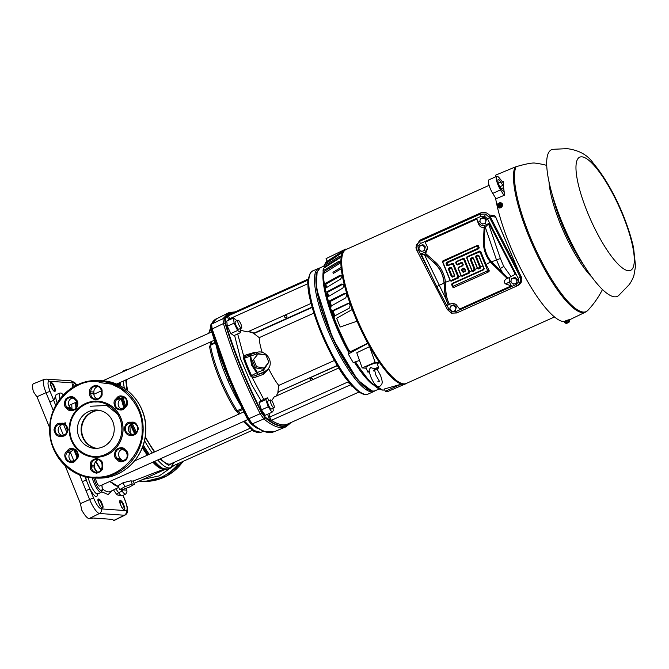 <?xml version="1.0" encoding="UTF-8"?>
<svg xmlns="http://www.w3.org/2000/svg" width="669" height="669" viewBox="0 0 669 669"><rect width="100%" height="100%" fill="white"/><g stroke="black" fill="none" stroke-linecap="round" stroke-linejoin="round"><path stroke-width="1" d="M257.557 428.545A147.021 37.138 -114.2 0 1 251.076 423.878L251.126 423.929A1.179 1.02 129.4 0 1 251.076 423.878M373.804 391.039L372.006 391.072L357.614 379.984L332.811 338.673L316.47 288.556L316.061 274.625L318.912 268.662M92.322 411.828A19.2 18.406 -86 0 0 81.225 431.748A19.2 18.406 -86 0 0 96.328 448.381A19.2 18.406 -86 0 1 81.158 428.16A19.2 18.406 -86 0 1 99.02 410.273A19.2 18.406 -86 0 0 92.322 411.828M99.263 410.314A19.2 18.406 -86 0 0 92.824 411.861A19.2 18.406 -86 0 0 81.71 431.647A19.2 18.406 -86 0 0 96.587 448.364M132.119 481.036A50.719 12.811 65.8 0 0 133.215 480.961L134.519 484.172L129.426 487.065L122.009 489.783L119.692 489.624L118.104 485.727L123.146 482.725L130.898 480.802A50.719 12.811 65.8 0 0 132.119 481.036M118.363 486.388A49.916 12.611 -114.2 0 1 118.254 486.38A49.916 12.611 -114.2 0 1 110.168 481.312M118.639 487.049L109.674 481.529M99.673 485.978A4.315 1.087 -114.2 0 1 99.556 486.07A4.315 1.087 -114.2 0 1 99.405 486.095A4.315 1.087 -114.2 0 1 96.679 482.316A4.315 1.087 -114.2 0 1 96.018 478.201L96.311 478.076M160.552 458.717A50.418 12.736 65.8 0 0 169.031 464.152A50.418 12.736 65.8 0 0 170.771 463.868L249.855 428.394M290.739 422.649A147.297 37.205 -114.2 0 1 265.158 417.832L263.87 418.911L252.338 423.837L248.768 418.752A147.724 37.313 -114.2 0 1 228.33 374.289L212.123 328.956L211.63 324.089L222.919 318.695L228.873 312.666M235.204 311.863L228.48 312.833M352.454 386.13A1.179 1.079 -59.9 0 0 351.835 386.222L348.24 381.84L269.808 417.021A2.367 0.594 65.8 0 0 270.778 419.338L271.38 420.316A146.202 36.929 65.8 0 0 282.711 424.798A146.202 36.929 65.8 0 0 287.77 423.979L359.061 392.001M277.844 392.444L278.722 385.436A33.191 8.379 -114.2 0 1 268.771 368.853L263.235 374.397L256.093 377.007C254.044 377.96 252.246 377.634 250.674 376.037A48.996 12.377 -114.2 0 1 246.844 367.281A48.996 12.377 -114.2 0 1 243.541 358.559C243.6 356.485 244.737 355.172 246.961 354.629L254.287 352.471L257.883 352.178M238.992 329.123A4.315 1.087 -114.2 0 1 238.875 329.223A4.315 1.087 -114.2 0 1 238.724 329.248A4.315 1.087 -114.2 0 1 236.006 325.469A4.315 1.087 -114.2 0 1 235.346 321.354L237.955 320.183A4.315 1.087 -114.2 0 1 238.105 320.158A4.315 1.087 -114.2 0 1 240.832 323.938A4.315 1.087 -114.2 0 1 241.484 328.053A4.315 1.087 -114.2 0 1 241.333 328.078A4.315 1.087 -114.2 0 1 238.607 324.298A4.315 1.087 -114.2 0 1 237.955 320.183M271.547 408.884A4.315 1.087 -114.2 0 1 271.43 408.976A4.315 1.087 -114.2 0 1 271.279 409.002A4.315 1.087 -114.2 0 1 268.553 405.222A4.315 1.087 -114.2 0 1 267.893 401.107L270.502 399.937A4.315 1.087 -114.2 0 1 270.652 399.911A4.315 1.087 -114.2 0 1 273.378 403.691A4.315 1.087 -114.2 0 1 274.031 407.806A4.315 1.087 -114.2 0 1 273.889 407.831A4.315 1.087 -114.2 0 1 271.162 404.051A4.315 1.087 -114.2 0 1 270.502 399.937M248.793 331.347L254.596 333.262M246.961 354.629L247.998 355.482C245.816 356.217 244.637 357.137 244.461 358.241A48.737 12.31 65.8 0 0 251.561 375.627C252.481 376.346 253.969 376.237 256.035 375.309L256.093 377.007M268.762 362.289L263.686 369.949L264.063 371.939L257.774 374.473L251.636 365.174L249.788 354.721L247.906 355.523M250.674 376.037L257.414 372.482L252.489 364.822L250.691 356.017L257.139 353.876L264.364 354.721M312.005 380A1.238 0.953 -42.3 0 0 311.127 378.328A1.238 0.953 -42.3 0 0 311.127 380.393M284.651 315.191L286.75 315.919M286.29 317.499A1.238 1.112 7.5 0 1 284.484 316.337A1.238 1.112 7.5 0 1 286.416 315.601A1.238 1.112 7.5 0 1 286.29 317.499M378.938 389.04L375.334 390.654A67.343 17.009 -114.2 0 1 373.001 391.031A67.343 17.009 -114.2 0 1 370.325 390.345L369.606 390.044A66.749 16.859 -114.2 0 1 328.345 328.111A66.749 16.859 -114.2 0 1 316.863 272.459L320.217 267.776L323.821 266.153M370.325 390.345A67.343 17.009 -114.2 0 1 328.696 327.869A67.343 17.009 -114.2 0 1 316.445 284.517L317.123 271.723M372.365 384.324A67.343 17.009 -114.2 0 1 354.428 362.197M348.516 352.153A67.343 17.009 -114.2 0 1 335.478 324.825A67.343 17.009 -114.2 0 1 323.211 271.656M119.793 415.8L106.831 405.498L90.499 406.234M129.861 425.124L130.279 433.211M122.569 448.941L119.575 451.123M107.257 405.64L110.929 405.723M101.144 469.864A49.916 12.611 -114.2 0 1 95.926 461.326M76.341 407.546A49.916 12.611 -114.2 0 1 76.132 402.22M100.868 470.257L95.625 461.677M75.906 408.115L75.58 402.47M119.692 489.624L124.785 486.739L132.203 484.013L134.519 484.172M123.146 482.725L124.785 486.739M130.898 480.802L132.203 484.013M65.102 465.607L80.439 503.606L89.654 499.526A3.546 0.46 -22.2 0 1 93.677 498.246C96.453 504.585 98.937 508.131 101.144 508.883A3.546 3.395 94 0 1 99.447 513.491A14.885 3.763 -114.2 0 1 89.654 499.526L82.295 481.504L86.326 480.217L85.54 476.403M122.184 495.846L116.975 494.859L113.521 489.942M97.523 493.488C97.365 498.831 94.856 497.401 89.989 489.198L84.804 476.504M55.703 405.506L53.771 400.463L56.154 394.585M85.966 490.477L89.989 489.198L93.677 498.246M53.411 410.724L49.749 401.743L53.771 400.463L50.083 391.415C47.725 385.152 47.374 381.748 49.046 381.23L73.983 382.986L76.726 385.16M50.083 391.415L46.061 392.695A14.885 3.763 -114.2 0 1 44.213 379.398L33.509 383.747A15.303 3.863 65.8 0 0 33.45 391.75L37.205 397.261L49.673 427.817M80.439 503.606L81.693 509.97A15.303 3.863 65.8 0 0 89.069 518.6L93.284 518.032L112.869 519.412L113.253 520.306L114.006 520.357A15.303 3.863 65.8 0 0 114.566 520.256L124.936 515.155A14.885 3.763 -114.2 0 1 124.384 515.247L99.447 513.491L89.069 518.6M126.466 379.641A50.418 12.736 65.8 0 0 127.645 390.704M145.265 436.665A50.418 12.736 65.8 0 0 154.807 451.834M240.188 413.534A8.814 2.224 65.8 0 0 237.98 411.552L236.943 411.627L235.689 410.641C223.822 392.134 212.566 364.572 209.573 346.609L210.568 344.51L215.075 342.336L210.618 344.493L210.476 345.304C213.503 363.526 225.043 391.808 237.152 410.674L237.98 411.552L243.332 409.311M250.348 423L247.513 418.802A147.021 37.138 -114.2 0 1 211.279 330.009L210.735 325.226M241.141 406.267L237.395 399.853A58.68 14.827 -114.2 0 1 227.786 380.41L229.233 379.658M224.951 369.163L223.672 370.325A58.68 14.827 -114.2 0 1 217.492 351.041L216.321 346.015M251.979 423.945L252.338 423.837A147.724 37.313 -114.2 0 0 265.593 431.731L274.19 431.731L271.89 432.417A147.673 37.305 -114.2 0 1 252.138 424.046L251.979 423.945C250.039 422.841 248.86 421.161 248.433 418.886L248.308 418.593A147.673 37.305 -114.2 0 1 211.914 329.399L211.805 329.131C210.551 326.865 210.392 325.251 211.312 324.289L211.379 324.172A1.179 1.121 27 0 0 210.902 324.649L211.161 330.026C220.16 359.487 232.26 389.157 247.48 419.037L250.791 423.661L253.543 425.827M235.622 410.398L237.152 410.674L242.496 408.433M227.786 380.41L223.672 370.325M210.618 344.493L210.476 345.304L215.702 342.779M211.379 324.172A147.673 37.305 -114.2 0 1 214.975 319.623L228.346 312.9M211.312 324.289L217.015 318.352M248.433 418.886L261.746 413.007L264.974 417.615M285.939 426.839A148.058 37.397 -114.2 0 1 285.805 426.897A148.058 37.397 -114.2 0 1 263.829 418.928L260.266 413.852A148.058 37.397 -114.2 0 1 223.421 323.553L211.805 329.131M225.102 323.211L223.421 323.553L222.961 318.678L224.65 318.795L225.177 323.637A147.297 37.205 -114.2 0 0 261.479 412.597L261.746 413.007M234.802 312.038A147.297 37.205 -114.2 0 0 224.667 318.62L224.65 318.795M290.195 422.892A146.937 37.121 -114.2 0 1 270.636 421.403L265.225 417.021L265.158 417.832M224.667 318.62L225.302 319.197L227.385 315.425A146.937 37.121 -114.2 0 1 234.259 312.281M240.271 328.596L240.673 332.585L233.891 335.629L230.864 333.522L227.301 326.221L226.774 321.028L233.548 317.984L236.868 320.668M272.776 408.374L273.47 410.473L272.024 412.263L265.242 415.298L261.437 409.871L259.07 402.654L260.517 400.873L267.299 397.829L269.189 400.53M261.052 400.631L251.761 384.809L240.506 358.743L234.576 335.32M308.384 279.032L231.842 313.368A146.202 36.929 65.8 0 0 228.673 315.651L228.79 316.437L227.217 316.27L228.806 320.108M227.301 326.221L234.075 323.177L233.548 317.984M230.864 333.522L237.637 330.478L234.075 323.177M240.673 332.585L237.637 330.478M272.024 412.263L268.21 406.827L261.437 409.871M259.07 402.654L265.852 399.619L267.299 397.829M268.21 406.827L265.852 399.619M348.591 382.919L349.285 382.4C332.1 365.241 304.546 297.697 308.317 282.017L307.606 282.477L308.267 279.458A146.202 36.929 -114.2 0 1 308.325 279.416A1.179 1.137 50.7 0 1 308.267 279.458M270.636 421.403A1.179 1.062 -57 0 1 271.38 420.316L350.414 384.867A1.179 1.104 154.4 0 1 351.451 384.976L352.011 385.662C357.07 391.231 361.519 394.2 365.349 394.543L368.092 394.066A67.485 17.051 -114.2 0 1 365.859 394.451A67.485 17.051 -114.2 0 1 365.759 394.442A67.485 17.051 -114.2 0 1 323.102 335.311A67.485 17.051 -114.2 0 1 312.858 270.912C311.093 270.912 309.596 273.68 308.367 279.232L307.698 280.202L228.673 315.651A1.179 1.137 43.4 0 1 227.385 315.425M271.681 400.723L274.131 396.985L338.932 367.917M349.285 382.4L351.451 384.976M308.35 279.358L308.217 280.796C307.957 285.086 308.451 290.413 309.688 296.785C312.289 309.68 317.073 323.972 324.047 339.676C332.267 357.815 340.847 372.298 349.787 383.128L349.343 382.425M262.181 352.421A33.191 8.379 -114.2 0 1 259.221 337.636L253.777 333.463L312.189 307.263M253.81 333.237L248.324 331.565M240.439 330.285L247.572 331.899L311.169 303.375M278.68 391.875L275.996 396.148M278.496 391.825L337.511 365.6M313.912 313.109L259.221 337.636M278.722 385.436L334.492 360.415M268.57 368.234L268.771 368.853M263.686 369.949L257.414 372.482L257.774 374.473L256.085 375.292L263.477 372.583L267.617 369.472L263.477 372.583L263.235 374.397M247.379 355.716L249.729 354.754L250.691 356.017L243.541 358.559M254.73 353.073L254.287 352.471M266.53 356.527L268.754 361.979M258.276 353.658L252.548 360.658L255.491 367.858L263.118 369.204L268.846 362.197L265.902 354.996L258.276 353.658L253.593 359.521L256.528 366.721L264.155 368.059M255.491 367.858L256.528 366.721M253.593 359.521L252.548 360.658M333.17 316.914L331.247 311.511L332.15 312.415L333.614 311.704M329.75 306.962L328.245 301.987M326.999 297.421L325.962 293.139M325.017 288.515L324.691 286.616M323.829 273.437L323.896 272.768M95.608 402.027L95.968 402.027C103.62 400.948 121.524 409.043 121.892 428.988C121.591 448.932 103.712 457.32 96.06 456.358L95.7 456.358C88.049 457.445 70.136 449.342 69.777 429.406C70.078 409.453 87.957 401.074 95.608 402.027M96.913 477.047C119.676 478.594 144.345 451.901 142.054 428.344C143.768 404.645 118.421 378.947 95.776 381.389L95.424 381.397C72.662 379.841 47.992 406.535 50.284 430.1C48.569 453.799 73.916 479.489 96.562 477.047L96.913 477.047M95.993 448.389A19.2 18.406 94 0 1 94.488 448.347A19.2 18.406 94 0 1 77.428 428.687A19.2 18.406 94 0 1 95.675 410.005A19.2 18.406 94 0 1 97.181 410.047A19.2 18.406 94 0 1 114.232 429.699A19.2 18.406 94 0 1 95.993 448.389M98.1 401.224A28.056 26.902 94 0 1 98.142 401.233A28.056 26.902 94 0 1 123.063 429.958A28.056 26.902 94 0 1 96.403 457.27A28.056 26.902 94 0 1 94.195 457.203A28.056 26.902 94 0 1 94.153 457.203M97.289 398.975A5.611 5.377 94 0 1 93.836 393.807L93.827 392.034A5.611 5.377 94 0 1 98.025 386.49M72.369 461.602A5.611 5.377 94 0 1 70.462 452.445L71.65 451.174A5.611 5.377 94 0 1 74.318 449.618M73.138 409.804A5.611 5.377 94 0 1 71.299 408.583L70.086 407.346A5.611 5.377 94 0 1 72.687 397.854M61.949 435.368A5.611 5.377 94 0 1 63.496 424.389L63.731 424.389M97.891 472.197A5.611 5.377 94 0 1 94.446 467.037L94.429 465.264A5.611 5.377 94 0 1 98.636 459.712M132.194 434.306A5.611 5.377 94 0 1 133.741 423.326L133.976 423.318M123.238 460.832A5.611 5.377 94 0 1 121.398 459.611L120.186 458.374A5.611 5.377 94 0 1 122.787 448.882M121.607 409.077A5.611 5.377 94 0 1 119.701 399.911L120.897 398.64A5.611 5.377 94 0 1 123.556 397.085M142.873 479.422L159.306 475.868L174.392 465.281M419.455 245.983L418.694 249.127L421.161 251.452L422.741 251.118A2.952 2.793 25.1 0 1 419.756 246.376A2.952 2.793 25.1 0 1 424.74 249.144A2.952 2.793 25.1 0 1 422.741 251.118L424.397 250.632L425.158 247.497L422.691 245.172L422.933 244.637L419.455 245.983L422.691 245.172M424.397 250.632L425.158 247.497M422.933 244.637L425.409 246.961M489.106 185.346L346.149 249.47A73.423 18.548 65.8 0 0 355.398 314.999A73.423 18.548 65.8 0 0 406.25 383.462L554.459 316.981M568.357 320.443L566.359 321.17L568.357 320.443L568.834 321.697L569.453 321.739L568.725 322.483L567.764 322.399L568.742 322.475M568.985 320.484L569.453 321.739L568.725 322.483M567.529 322.408L567.463 323.052L565.522 323.177L564.979 321.956L566.359 321.17M565.029 321.973L566.384 321.204L566.25 321.848L567.203 321.914M566.568 321.672L567.764 322.399M567.337 322.249L569.453 321.739M566.467 322.976L567.638 322.675M566.25 321.848L566.551 322.6M565.138 322.232L564.159 321.739L565.966 320.618L569.361 319.615L569.01 320.652M564.385 322.282L569.578 320.158M447.026 305.474L449.016 309.337L451.859 311.813L455.606 311.679L516.05 284.568A2.066 0.518 65.8 0 0 517.179 285.839A2.066 0.518 65.8 0 0 517.204 285.83L520.607 282.134L520.231 276.999A2.066 0.426 152.7 0 1 518.199 278.304L487.458 218.771L484.615 216.296L485.443 214.038L489.491 217.458A2.066 0.426 152.7 0 1 487.458 218.771M455.606 311.679A2.066 0.518 65.8 0 0 456.735 312.958A2.066 0.518 65.8 0 0 456.751 312.941L517.204 285.83M449.016 309.337A2.066 0.426 152.7 0 1 447.469 309.672A2.066 0.426 152.7 0 1 447.452 309.638L416.745 250.173M456.751 312.941L451.466 313.151L447.452 309.638M417.974 246.184L418.276 249.805A2.066 0.426 152.7 0 1 416.728 250.139A2.066 0.426 152.7 0 1 416.712 250.106L415.926 247.722L419.513 240.347L419.747 241.266A2.066 0.518 65.8 0 0 420.425 243.541L417.974 246.184A2.066 0.669 -161.1 0 1 416.302 245.046L419.747 241.266L480.191 214.155A2.066 0.518 65.8 0 0 480.869 216.43L420.425 243.541M508.005 278.187L507.244 278.48L490.67 262.382A30.991 29.72 94 0 1 483.47 240.531L484.147 227.109L484.992 227.151L484.264 227.059L485.033 225.21L489.006 223.429L515.264 274.273L508.005 278.187L502.419 272.467L500.186 268.495L496.381 259.647L485.293 227.159L489.006 223.429M486.179 252.815A29.854 28.625 -86 0 0 486.187 252.832A29.854 28.625 -86 0 0 491.247 261.612L494.157 264.665L493.622 265.384M491.247 261.612L486.02 264.464L480.718 251.477L467.38 257.005L466.97 258.067L471.946 270.243L472.95 270.661L474.179 269.239L470.156 259.388L470.566 258.334L472.356 257.532L473.368 257.95L477.39 267.801L478.402 268.219L479.631 266.797L475.609 256.946L476.019 255.884L477.808 255.081L478.82 255.499L484.197 268.695L483.787 269.749L452.528 283.773L452.47 285.68L453.482 286.098L486.973 271.07L487.383 270.017L480.099 252.171M448.531 304.847C445.989 300.322 444.601 294.368 444.383 286.993L444.141 282.744A29.854 28.625 -86 0 0 434.415 262.95L424.69 254.203L425.534 253.4L435.377 262.106A30.991 29.72 94 0 1 445.479 282.653L445.654 286.901C445.763 294.201 447.068 300.013 449.568 304.345L446.783 305.49L436.941 286.968A3.546 0.51 154.4 0 1 436.907 286.934L446.767 305.516M442.878 262.173L450.153 280.018L451.165 280.436L457.429 277.627L457.839 276.573L452.871 264.389L451.859 263.971L447.829 265.777L446.825 265.359L446.064 263.494L446.474 262.44L477.733 248.416L478.143 247.363L476.78 246.092L442.518 261.905L450.128 280.562L444.141 282.744M425.534 253.4L425.191 252.054L421.211 253.835L421.361 254.412L424.347 254.496L445.487 298.006L448.255 304.989M421.361 254.412L436.907 286.934A3.546 0.51 154.4 0 1 439.098 285.337L444.007 283.138L445.487 298.006M425.191 252.054L427.658 247.522M484.147 227.109C481.596 227.828 479.698 226.766 478.46 223.914L476.813 219.089L425.183 242.245L427.792 247.956L425.651 253.35M449.568 304.345L450.605 303.885C453.908 303.241 456.057 303.877 457.052 305.792L459.662 309.019L511.283 285.864L509.268 281.942L505.722 283.957C503.606 282.552 503.765 280.88 506.207 278.94L505.856 279.115M509.552 277.443L509.268 281.942M476.813 219.089L478.837 223.003C480.35 225.344 482.416 226.08 485.033 225.21M419.513 240.347L480.71 212.901L480.191 214.155L485.443 214.038M480.71 212.901C484.64 211.596 487.734 212.692 490.009 216.204L521.134 276.481C522.656 280.328 521.644 283.271 518.107 285.32M451.859 311.813L451.458 313.151L447.469 309.672L416.728 250.139L416.168 248.667L416.302 245.046M487.383 270.017L489.181 270.56L489.006 271.689L486.973 271.07M479.631 266.797L480.651 267.107L480.267 268.169L479.221 267.851M478.402 268.219L478.452 268.98L477.449 268.545L477.39 267.801M474.179 269.239L475.207 269.548L474.814 270.611L473.769 270.293M472.95 270.661L473.008 271.422L471.996 270.995L471.946 270.243M468.735 271.681L469.763 271.99L469.37 273.052L468.325 272.735L468.735 271.681L463.768 259.505L462.756 259.087L456.492 261.897L456.425 263.803L457.437 264.222L461.468 262.415L462.48 262.833L463.241 264.698L462.831 265.752L458.8 267.558L458.39 268.612L461.05 275.126L462.062 275.544L468.325 272.735M462.062 275.544L462.12 276.305L461.108 275.879L461.05 275.126M457.839 276.573L458.867 276.882L458.474 277.944L457.429 277.627M451.165 280.436L451.224 281.197L450.212 280.763L450.153 280.018M453.482 286.098L453.59 287.57L452.562 286.984L452.47 285.68M483.787 269.749L483.361 269.431L483.796 268.403L484.197 268.695M452.119 284.827L451.659 284.492L452.102 283.455L452.528 283.773M454.293 274.984L454.652 275.243L454.243 276.305L453.891 276.038L454.293 274.984L451.642 268.47L450.63 268.043L449.401 269.473L452.06 275.988L453.891 276.038M465.189 270.092L465.139 271.413L464.846 269.247L463.015 269.189L462.956 271.096L464.779 271.154M462.831 265.752L462.471 265.484L462.881 264.431L463.241 264.698M453.072 276.406L452.453 277.108L451.441 276.682L452.06 275.988M449.401 269.473L448.372 269.155L448.782 268.102L449.811 268.411M446.825 265.359L447.436 264.656L448.447 265.075L447.829 265.777M446.474 262.44L447.494 262.75L447.093 263.803L446.064 263.494M451.859 263.971L452.478 263.268L453.482 263.686L452.871 264.389M462.756 259.087L463.366 258.385L464.378 258.803L463.768 259.505M470.566 258.334L471.595 258.644L471.185 259.697L470.156 259.388M476.019 255.884L477.039 256.202L476.637 257.256L475.609 256.946M479.096 251.753L479.706 251.051L480.718 251.477M473.368 257.95L473.426 258.694L472.414 258.276L472.356 257.532M478.82 255.499L478.87 256.252L477.858 255.834L477.808 255.081M463.834 268.821L463.776 268.077L464.788 268.495L464.846 269.247M462.48 262.833L462.53 263.578L461.518 263.16L461.468 262.415M457.437 264.222L457.496 264.966L456.484 264.548L456.425 263.803M456.082 262.95L455.723 262.683L456.133 261.629L456.492 261.897M450.63 268.043L450.572 267.299L451.583 267.717L451.642 268.47M463.96 271.522L463.349 272.216L462.338 271.798L462.956 271.096M462.605 270.251L461.577 269.933L461.986 268.879L463.015 269.189M442.518 261.905L442.928 260.851L443.288 261.119M476.78 246.092L477.398 245.389L478.41 245.807L477.791 246.51M478.143 247.363L479.171 247.672L478.761 248.726L477.733 248.416M466.97 258.067L467.021 256.745L467.38 257.005M458.39 268.612L458.441 267.291L458.8 267.558M478.452 268.98L480.267 268.169M483.361 269.431L452.102 283.455M480.651 267.107L476.637 257.256M478.87 256.252L483.796 268.403M477.039 256.202L477.858 255.834M475.207 269.548L471.185 259.697M473.426 258.694L477.449 268.545M471.595 258.644L472.414 258.276M473.008 271.422L474.814 270.611M466.619 257.799L471.996 270.995M479.706 251.051L467.021 256.745M489.181 270.56L486.02 264.464M453.59 287.57L489.006 271.689M451.659 284.492L452.562 286.984M452.453 277.108L454.243 276.305M448.372 269.155L451.441 276.682M450.572 267.299L448.782 268.102M454.652 275.243L451.583 267.717M452.478 263.268L448.447 265.075M477.398 245.389L442.928 260.851M479.171 247.672L478.41 245.807M447.494 262.75L478.761 248.726M447.436 264.656L447.093 263.803M458.867 276.882L453.482 263.686M451.224 281.197L458.474 277.944M463.349 272.216L465.139 271.413M461.577 269.933L462.338 271.798M463.776 268.077L461.986 268.879M465.549 270.36L464.788 268.495M457.496 264.966L461.518 263.16M462.471 265.484L458.441 267.291M462.53 263.578L462.881 264.431M455.723 262.683L456.484 264.548M458.031 268.353L461.108 275.879M463.366 258.385L456.133 261.629M469.763 271.99L464.378 258.803M462.12 276.305L469.37 273.052M505.722 283.957L511.283 285.864M424.69 254.203L434.273 263.009A29.771 28.55 94 0 1 444.007 283.138M502.419 272.467L491.472 261.847A29.771 28.55 94 0 1 486.171 252.79A29.771 28.55 94 0 1 484.314 240.564L483.47 240.531M507.244 278.48L506.207 278.94M484.314 240.564L484.992 227.151M450.488 306.076L449.719 309.22L452.194 311.545L453.774 311.21A2.952 2.793 25.1 0 1 450.781 306.469A2.952 2.793 25.1 0 1 455.765 309.237A2.952 2.793 25.1 0 1 453.774 311.21L455.422 310.725L456.183 307.589L453.716 305.265L453.967 304.729L450.488 306.076L453.716 305.265M455.422 310.725L456.183 307.589M453.967 304.729L456.434 307.054M376.513 369.28L377.659 368.619A5.904 0.744 158.8 0 0 378.729 367.699A5.904 0.744 158.8 0 0 378.478 367.599A5.904 0.744 158.8 0 0 374.071 368.736L370.685 367.498L369.238 369.572C368.97 370.576 369.505 373.026 370.843 376.923C374.272 384.775 377.308 387.861 379.959 386.172C382.568 383.747 383.061 382.877 380.485 375.326L376.689 368.343M369.255 370.802A5.904 0.744 158.8 0 0 367.716 371.981A5.904 0.744 158.8 0 0 367.975 372.081A5.904 0.744 158.8 0 0 369.129 371.931L369.388 371.872M378.729 367.699L376.923 363.058A5.904 0.744 158.8 0 0 376.672 362.949A5.904 0.744 158.8 0 0 370.442 364.789A5.904 0.744 158.8 0 0 365.918 367.34L367.716 371.981M377.065 368.945L374.481 370.358L374.071 368.736M501.265 203.627L501.725 205.358L500.236 206.98L501.675 205.341L500.696 203L501.106 204.714L499.994 205.927L499.467 202.824A1.873 1.43 137.7 0 1 500.772 203.727A1.873 1.43 137.7 0 1 500.094 205.517M499.367 203.301L498.857 203.669L499.559 206.671L497.795 206.194L498.33 206.788M499.559 206.671L498.346 206.872L500.236 206.98M501.725 205.358L501.106 204.714M499.96 205.793L499.467 202.824M499.291 202.933L500.705 203.016M498.806 206.127L498.505 203.284L499.208 206.278M497.795 206.194L497.343 204.497L498.171 203.376M500.002 206.696L499.994 205.927M502.034 203.51A2.81 2.149 137.7 0 1 502.168 203.644A2.81 2.149 137.7 0 1 500.604 207.733A2.81 2.149 137.7 0 1 498.012 207.415A2.81 2.149 137.7 0 1 497.895 207.273M499.969 202.841A2.81 2.149 137.7 0 1 501.909 203.359A2.81 2.149 137.7 0 1 500.345 207.449A2.81 2.149 137.7 0 1 497.761 207.139A2.81 2.149 137.7 0 1 497.443 205.09M498.656 203.443A2.81 2.149 137.7 0 1 499.308 203.05M480.467 218.621L479.706 221.757L482.173 224.082L483.754 223.755A2.952 2.793 25.1 0 1 480.768 219.006A2.952 2.793 25.1 0 1 485.753 221.774A2.952 2.793 25.1 0 1 483.754 223.755L485.41 223.27L486.171 220.126L483.704 217.801L483.955 217.274L480.467 218.621L483.704 217.801M485.41 223.27L486.171 220.126M483.955 217.274L486.422 219.599M518.885 272.132L495.637 216.999A2.484 2.4 -82.6 0 0 493.755 215.543L493.755 215.543A2.484 2.4 -82.6 0 0 492.501 215.727M490.043 216.271L495.696 217.132M346.584 249.278A73.448 18.556 65.8 0 0 356.912 318.653A73.448 18.556 65.8 0 0 403.716 383.897A73.448 18.556 65.8 0 0 406.685 383.262L405.966 383.68A73.54 18.573 -114.2 0 1 404.87 384.148A73.54 18.573 -114.2 0 1 404.67 384.207A73.54 18.573 -114.2 0 1 402.964 384.332A73.54 18.573 -114.2 0 1 401.057 383.947A73.54 18.573 -114.2 0 1 379.549 362.631A73.54 18.573 -114.2 0 1 367.749 343.23A73.54 18.573 -114.2 0 1 357.045 321.204A73.54 18.573 -114.2 0 1 352.27 309.504A73.54 18.573 -114.2 0 1 341.265 268.704A73.54 18.573 -114.2 0 1 341.131 267.391A73.54 18.573 -114.2 0 1 344.711 250.039A73.54 18.573 -114.2 0 1 345.789 249.537L346.592 249.278M341.131 267.391L332.961 272.3L333.237 273.496L341.265 268.704M404.87 384.148L387.961 391.44L385.26 391.248L384.341 388.998L401.174 384.223L385.26 391.248M404.778 384.483L401.174 384.223M340.203 327.016L357.045 321.204L340.203 327.016L336.632 318.268L352.27 309.504M356.962 321.195L352.187 309.496M330.954 306.151A68.581 17.327 -114.2 0 1 329.616 301.803L344.811 293.858L344.334 293.482L345.873 293.582L346.35 294.301A73.448 18.556 -114.2 0 0 346.693 295.414L345.689 297.872L330.126 306.619A70.521 17.812 65.8 0 0 331.623 311.077L347.612 303.584L348.934 303.575L349.753 304.512A73.448 18.556 -114.2 0 0 350.171 305.666L349.26 308.158L333.597 316.546A70.521 17.812 65.8 0 0 349.828 351.986L367.749 343.23L369.564 346.626L375.133 362.322L362.163 367.942L366.261 368.234M346.09 293.791L344.811 293.858M329.616 301.803L329.959 301.251A69.459 17.545 65.8 0 0 331.398 305.909M329.232 302.764L329.031 303.241L329.232 302.764L328.161 301.92L328.496 301.368L344.334 293.482M328.178 296.643A68.581 17.327 -114.2 0 1 327.258 292.938L327.559 292.269L342.285 284.517L341.767 283.982L343.649 284.651A73.448 18.556 -114.2 0 0 343.916 285.688L342.804 288.071L327.308 297.153A70.521 17.812 65.8 0 0 328.496 301.368L328.161 301.92M343.565 284.417L342.285 284.517M327.258 292.938L327.559 292.269A69.459 17.545 65.8 0 0 328.596 296.392M326.94 294.134L326.765 294.72L326.94 294.134L325.753 292.922L326.062 292.253L341.767 283.982M324.181 273.22L323.135 271.539L323.395 270.577L338.865 261.303L340.329 261.345A73.448 18.556 -114.2 0 0 340.32 262.014L338.815 263.954L323.336 273.746A70.521 17.812 65.8 0 0 324.373 283.949L324.097 284.726L324.373 283.949L339.969 275.31L341.717 275.804L340.521 275.996L339.969 275.31M325.385 267.291L325.652 266.27L340.145 257.331L339.576 256.311L340.906 256.093A73.448 18.556 -114.2 0 0 340.797 256.603L339.158 258.334L323.62 268.261A70.521 17.812 65.8 0 0 323.395 270.577L323.135 271.539M324.365 267.784L324.122 265.844L339.576 256.311M325.41 263.728L325.644 262.566L342.311 252.338A73.448 18.556 -114.2 0 0 342.118 252.681L324.716 264.171A70.521 17.812 65.8 0 0 324.122 265.844L323.855 266.864M362.163 367.942L356.769 352.764L369.564 346.626M375.133 362.322L379.549 362.631L377.182 363.719M326.765 294.72L327.609 294.586M329.031 303.241L329.942 303.024M349.134 303.693L347.612 303.584M334.4 316.111A68.581 17.327 -114.2 0 1 332.652 311.236L348.031 303.785M332.652 311.236L333.037 310.809A69.459 17.545 65.8 0 0 334.851 315.877M331.623 311.077L331.239 311.503L331.623 311.077M329.792 307.205L330.126 306.619L329.792 307.205A69.643 17.595 -114.2 0 0 331.197 311.386M327.007 297.847L327.308 297.153L327.007 297.847A69.643 17.595 -114.2 0 0 328.103 301.719M343.356 284.099L343.649 284.651M341.533 275.377L341.717 275.804A73.448 18.556 -114.2 0 0 341.892 276.74L340.663 279.015L325.201 288.372L324.925 289.184L325.201 288.372A70.521 17.812 65.8 0 0 326.062 292.253L325.753 292.922M340.906 262.273L339.442 262.24L338.865 261.303M324.674 271.89L324.933 270.928L339.442 262.24M323.353 269.298L323.62 268.261M324.432 265.25L324.716 264.171M325.644 262.566L326.589 261.587A70.521 17.812 65.8 0 0 325.644 262.566M344.711 250.039L326.589 261.587M367.716 343.44L348.273 354.052L353.224 362.606L359.504 360.449M345.923 249.495L345.739 249.06L326.054 258.627L327.124 261.253M345.739 249.06L346.893 249.136M323.077 274.725L323.336 273.746L323.077 274.725M326.531 287.57A69.459 17.545 65.8 0 1 325.903 284.099L325.619 284.877L325.903 284.099L340.521 275.996M325.51 287.779L325.928 286.934M349.235 351.953L349.828 351.986L349.235 351.953A69.643 17.595 -114.2 0 1 333.221 317.014L333.597 316.546L333.221 317.014M348.273 354.052L348.658 351.1L349.402 350.715M324.348 286.784L325.351 286.282L324.097 284.726M334.174 317.466L333.17 317.984M511.501 278.714L510.74 281.85L513.207 284.174L514.787 283.848A2.952 2.793 25.1 0 1 511.793 279.098A2.952 2.793 25.1 0 1 516.777 281.866A2.952 2.793 25.1 0 1 514.787 283.848L516.435 283.363L517.196 280.219L514.729 277.894L514.979 277.367L511.501 278.714L514.729 277.894M516.435 283.363L517.196 280.219M514.979 277.367L517.446 279.692M569.453 319.841L585.425 312.147A81.693 20.639 -114.2 0 1 528.719 236.04A81.693 20.639 -114.2 0 1 514.979 167.099L495.829 175.069A82.254 20.781 65.8 0 0 495.177 177.026M502.402 181.801L503.305 181.416A81.994 20.714 65.8 0 0 504.702 195.114L495.704 198.885A82.254 20.781 65.8 0 0 509.653 244.511A82.254 20.781 65.8 0 0 564.168 321.68M496.064 198.735L492.727 193.391A9.45 2.383 -114.2 0 1 488.947 179.819L496.766 176.307A9.45 2.383 -114.2 0 1 499.35 178.021L503.339 182.955M503.456 191.585L504.016 191.334A1.89 0.477 -114.2 0 1 503.916 191.852A1.89 0.477 -114.2 0 1 503.448 191.568L501.616 189.452A5.904 1.489 -114.2 0 1 498.53 183.666A5.904 1.489 -114.2 0 1 498.221 179.543A5.904 1.489 -114.2 0 1 500.872 182.135L502.829 185.422A1.89 0.477 -114.2 0 1 503.289 186.35A1.89 0.477 -114.2 0 1 503.632 187.613L501.073 188.758M504.016 191.334A80.037 20.221 -114.2 0 1 503.632 187.613M504 195.407L500.554 189.879A9.45 2.383 -114.2 0 1 496.766 176.307M514.979 167.099L516.033 166.732A41.971 5.168 -20.7 0 1 534.472 163.035A41.971 5.168 -20.7 0 1 534.824 163.069A87.723 87.723 0 0 1 546.765 165.394M618.633 295.547A80.355 20.296 -114.2 0 1 618.633 295.556A80.355 20.296 -114.2 0 1 614.577 296.819A80.355 20.296 -114.2 0 1 562.629 223.689A80.355 20.296 -114.2 0 1 553.029 149.312L567.128 148.643C578.978 150.199 587.641 154.991 593.11 163.01C612.478 186.015 627.714 221.439 633.568 247.781L635.55 266.195L633.819 275.963C632.238 279.91 630.616 282.878 628.96 284.877L618.633 295.556M163.52 469.161A52.508 13.263 -114.2 0 1 162.927 469.153A52.508 13.263 -114.2 0 1 152.85 462.17M147.297 455.204A52.508 13.263 -114.2 0 1 142.313 447.67M134.645 433.763A52.508 13.263 -114.2 0 1 130.371 424.614M131.199 424.029A53.027 13.397 65.8 0 0 135.489 433.236M142.748 446.524A53.027 13.397 65.8 0 0 148.167 454.811M153.678 461.794A53.027 13.397 65.8 0 0 162.04 468.626A53.027 13.397 65.8 0 0 162.166 468.676M124.802 406.928A53.236 13.447 -114.2 0 1 122.076 397.687M119.751 385.62A53.236 13.447 -114.2 0 1 119.517 382.76M125.63 406.033A53.754 13.581 -114.2 0 1 123.037 397.235M120.788 386.164A53.754 13.581 -114.2 0 1 120.403 382.359M122.009 372.19A53.754 13.581 -114.2 0 1 123.573 370.869L126.575 369.522A53.754 13.581 -114.2 0 0 125.011 370.843M124.342 388.296A53.754 13.581 -114.2 0 1 123.405 381.012M127.018 390.211L125.73 379.975M316.822 272.601L315.517 272.216M368.887 391.214L369.464 389.977M375.066 390.763L373.829 391.49A67.485 17.051 -114.2 0 1 371.496 391.875A67.485 17.051 -114.2 0 1 371.078 391.825A67.485 17.051 -114.2 0 1 328.554 332.075A67.485 17.051 -114.2 0 1 318.586 268.336L312.858 270.912M102.332 488.73A50.911 12.862 65.8 0 0 108.395 491.882A50.911 12.862 65.8 0 0 110.268 491.548L118.764 487.358M154.706 461.334A53.754 13.581 -114.2 0 0 165.711 469.262A53.754 13.581 -114.2 0 0 167.576 468.961L170.578 467.614A53.754 13.581 -114.2 0 1 168.713 467.915A53.754 13.581 -114.2 0 1 157.708 459.988M59.934 398.975A10.671 2.693 -114.2 0 1 59.884 393.088L56.338 394.526A10.813 2.735 65.8 0 0 57.191 402.939M119.793 500.738A4.892 1.238 -114.2 0 1 120.027 500.671A4.892 1.238 -114.2 0 1 123.247 505.262A4.892 1.238 -114.2 0 1 123.79 509.653C122.971 509.226 121.942 507.637 120.704 504.903L119.776 500.755M98.034 499.199A4.892 1.238 -114.2 0 1 98.268 499.133A4.892 1.238 -114.2 0 1 101.487 503.724A4.892 1.238 -114.2 0 1 102.031 508.122L102.048 508.122C101.22 507.687 100.183 506.107 98.953 503.364L98.017 499.216M50.451 382.609A4.892 1.238 -114.2 0 1 50.685 382.543A4.892 1.238 -114.2 0 1 53.913 387.134A4.892 1.238 -114.2 0 1 54.457 391.524L54.465 391.532C53.637 391.097 52.608 389.517 51.371 386.774L50.434 382.626M75.003 386.055L72.745 387.359L72.219 384.131A4.892 1.238 -114.2 0 1 72.444 384.081A4.892 1.238 -114.2 0 1 74.51 386.322M353.307 387.025A146.202 36.929 -114.2 0 1 351.835 386.222M237.671 333.931L246.744 367.314L263.787 399.41M253.952 333.154L312.13 307.054M118.48 486.664L110.042 481.371M101.094 469.939L95.868 461.384M123.924 407.839A52.508 13.263 -114.2 0 1 121.139 398.398M118.739 385.118A52.508 13.263 -114.2 0 1 118.622 383.161M119.417 382.802A53.027 13.397 65.8 0 0 119.634 385.561M121.959 397.762A53.027 13.397 65.8 0 0 124.685 407.053M71.792 404.168A50.66 12.795 65.8 0 0 72.06 409.227M94.513 467.857A50.66 12.795 65.8 0 0 96.955 471.712M162.04 468.626L162.291 468.735A53.236 13.447 -114.2 0 1 153.786 461.744M148.292 454.761A53.236 13.447 -114.2 0 1 142.815 446.357M135.606 433.144A53.236 13.447 -114.2 0 1 131.333 423.954M77.579 456.208L74.61 449.744M67.41 430.711L65.93 425.743M65.554 424.372L64.968 422.089M111.798 490.787L108.186 494.558L101.772 491.84M69.116 405.999L69.083 405.381M149.246 454.335A53.754 13.581 -114.2 0 1 143.266 445.044M136.417 432.35A53.754 13.581 -114.2 0 1 132.328 423.544M77.069 457.546L73.883 449.735M66.825 432.442L63.538 424.389M101.855 485.042L102.206 488.437C103.436 494.165 97.365 488.621 95.098 481.948L93.752 477.9M123.773 505.103C121.9 499.191 117.702 498.898 120.679 504.886C122.561 510.798 126.759 511.099 123.773 505.103M102.023 503.573C100.141 497.661 95.951 497.36 98.928 503.356C100.81 509.268 105 509.561 102.023 503.573M122.987 495.428L125.044 500.454C127.403 506.726 127.746 510.121 126.081 510.639L101.144 508.883M115.829 488.805L118.605 492.752A10.813 2.735 65.8 0 0 122.352 495.746L121.934 495.813M122.352 495.746L125.78 494.056A10.671 2.693 -114.2 0 1 122.084 491.105L118.605 492.752A2.066 1.213 145 0 0 116.975 494.859M126.449 488.153L126.817 490.168L123.012 489.9L122.084 491.105L121.114 489.725M54.44 386.983C52.558 381.071 48.369 380.77 51.346 386.766C53.227 392.678 57.417 392.971 54.44 386.983M61.063 397.553L63.455 394.877M152.248 452.988A53.754 13.581 -114.2 0 1 144.504 440.645M137.496 426.981A53.754 13.581 -114.2 0 1 136.81 425.501M82.295 481.504L79.561 474.781M73.916 460.949L70.446 452.461L67.368 452.227L68.556 450.956A5.611 5.377 94 0 1 77.428 452.854A5.611 5.377 94 0 1 76.233 458.775L76.592 459.377C78.909 457.429 78.883 454.368 76.509 450.187C72.453 447.82 69.509 447.862 67.703 450.321L68.556 450.956L71.65 451.174M63.404 435.201L59.692 426.103M85.908 476.771A2.066 1.589 174.2 0 0 87.672 477.148M88.291 477.265A10.813 2.735 65.8 0 0 92.464 488.587A10.813 2.735 65.8 0 0 97.741 494.006L97.323 494.082M102.206 488.437A1.179 0.912 174.2 0 1 102.332 488.78L101.17 492.317A10.671 2.693 -114.2 0 1 93.76 482.374A10.671 2.693 -114.2 0 1 92.23 477.791M125.044 500.454L125.195 500.521C127.11 505.981 127.904 509.151 127.57 510.021C127.771 512.329 126.893 514.035 124.936 515.155M114.006 520.357L124.384 515.247A3.546 3.395 -86 0 0 126.081 510.639M73.983 382.986L71.098 380.853L74.727 382.584L76.918 385.068M71.098 380.853L46.169 379.097A3.546 3.395 94 0 1 49.046 381.23M49.749 401.743L46.061 392.695L36.845 396.776M173.689 462.555L168.563 465.407L159.933 458.993M154.33 452.052L145.156 437.334M211.195 329.717L211.295 330.218L211.195 329.717M210.936 344.334A8.814 2.224 65.8 0 0 211.178 341.65M236.943 411.627L239.109 414.019M244.461 421.069L253.902 430.543L260.835 432.358L263.16 431.388M252.138 424.046A1.179 1.02 129.4 0 1 251.126 423.929L262.892 431.288L272.751 432.224M247.513 418.802L248.308 418.593M211.914 329.399A1.179 0.518 163.1 0 0 211.279 330.009M210.685 328.061L209.573 332.911M210.593 344.56L210.593 345.246M209.748 347.002L210.476 345.304M261.479 412.597L261.872 412.246C246.769 382.543 234.735 353.048 225.762 323.771A1.179 0.518 163.1 0 0 225.177 323.637M265.225 417.021L261.872 412.246M225.762 323.771L225.302 319.197M267.625 414.228L269.707 420.4L270.778 419.338M268.252 416.929L269.808 417.021L269.013 413.609M228.79 316.437A2.367 0.594 65.8 0 0 229.701 318.745L228.589 319.74M308.15 283.597L229.701 318.745L230.144 319.514M308.15 283.556A1.179 0.435 -30.1 0 0 308.133 283.564L307.606 282.477M366.369 389.868L368.05 389.266M348.039 380.987L348.24 381.84A1.179 0.702 166.9 0 0 348.566 381.648M350.288 384.6L351.141 384.575M307.748 280.336L308.334 279.675M268.328 368.594L267.617 369.472C274.9 362.33 265.727 348.792 256.227 352.571L249.788 354.721M249.855 354.712L256.227 352.571M256.168 352.613L257.139 353.876M95.851 401.166A28.056 26.902 94 0 1 96.211 401.157A28.056 26.902 94 0 1 98.059 401.224A28.056 26.902 94 0 1 122.979 429.958A28.056 26.902 94 0 1 96.319 457.262A28.056 26.902 94 0 1 95.943 457.262A28.056 26.902 94 0 1 94.112 457.203A28.056 26.902 94 0 1 69.191 428.469A28.056 26.902 94 0 1 95.851 401.166M95.583 478.034L99.957 478.126C123.64 478.042 144.864 456.651 145.742 432.057C147.849 406.359 127.227 381.907 102.441 380.803A48.737 46.73 94 0 1 145.733 430.435A48.737 46.73 94 0 1 99.949 478.126A48.737 46.73 94 0 1 99.413 478.134A48.737 46.73 94 0 1 95.583 478.034L92.991 477.85A48.737 46.73 94 0 1 49.698 428.135A48.737 46.73 94 0 1 95.642 380.527M125.831 391.189L111.572 384.148L99.129 382.509M96.018 380.519A48.737 46.73 94 0 1 99.848 380.628A48.737 46.73 94 0 1 143.133 430.343A48.737 46.73 94 0 1 97.181 477.95A48.737 46.73 94 0 1 96.821 477.95A48.737 46.73 94 0 1 92.991 477.85C68.33 476.754 47.758 452.495 49.715 426.872C50.459 402.102 71.842 380.502 95.65 380.527A48.737 46.73 94 0 1 96.018 380.519M93.827 392.034L90.725 391.817L90.741 393.589L89.638 393.589C89.312 396.658 91.41 398.799 95.926 399.987C100.425 398.657 102.482 396.466 102.106 393.397L101.504 393.431A5.611 5.377 94 0 1 95.726 399.109A5.611 5.377 94 0 1 90.741 393.589L93.836 393.807M74.995 460.096A5.611 5.377 94 0 1 66.164 458.148A5.611 5.377 94 0 1 67.368 452.227L66.507 451.592C64.191 453.54 64.216 456.601 66.582 460.782C70.646 463.149 73.582 463.107 75.396 460.648L75.003 460.055L76.182 458.825M70.086 407.346L66.992 407.128L68.205 408.366L67.36 408.985C69.208 411.385 72.152 411.343 76.166 408.851C78.465 404.603 78.44 401.542 76.09 399.661L75.748 400.313A5.611 5.377 94 0 1 71.583 409.938A5.611 5.377 94 0 1 68.205 408.366L71.299 408.583M102.098 464.88L102.7 464.846C103.026 461.777 100.927 459.636 96.411 458.449C91.912 459.779 89.855 461.97 90.231 465.039L90.248 466.811C89.922 469.889 92.013 472.021 96.537 473.209C101.027 471.888 103.093 469.688 102.708 466.619L102.114 466.653A5.611 5.377 94 0 1 96.336 472.331A5.611 5.377 94 0 1 91.352 466.811L91.335 465.047A5.611 5.377 94 0 1 97.114 459.36A5.611 5.377 94 0 1 102.098 464.871L102.114 466.644M125.797 451.291L124.601 450.095L124.978 449.451C123.129 447.051 120.186 447.093 116.163 449.585C113.872 453.833 113.897 456.902 116.247 458.775L117.46 460.004C119.308 462.413 122.243 462.371 126.265 459.871C128.565 455.622 128.54 452.562 126.19 450.689L125.847 451.341A5.611 5.377 94 0 1 121.683 460.966A5.611 5.377 94 0 1 118.304 459.394L117.092 458.156A5.611 5.377 94 0 1 121.256 448.531A5.611 5.377 94 0 1 124.585 450.053M120.897 398.64L117.794 398.423L116.607 399.694L115.745 399.059C113.429 401.007 113.454 404.068 115.829 408.249C119.885 410.624 122.828 410.574 124.635 408.115L124.242 407.53A5.611 5.377 94 0 1 115.411 405.615A5.611 5.377 94 0 1 116.607 399.694L119.701 399.911M102.106 393.397L102.089 391.624C102.416 388.547 100.325 386.414 95.801 385.227C91.31 386.548 89.245 388.748 89.629 391.817L90.725 391.817A5.611 5.377 94 0 1 96.503 386.138A5.611 5.377 94 0 1 101.487 391.658L101.504 393.414M89.629 391.817L89.638 393.589M102.089 391.624L101.487 391.658M75.396 460.648L76.592 459.377M67.703 450.321L66.507 451.592M76.09 399.661L74.878 398.431C73.03 396.023 70.094 396.065 66.072 398.565C63.772 402.813 63.798 405.874 66.147 407.747L66.992 407.128A5.611 5.377 94 0 1 71.157 397.511A5.611 5.377 94 0 1 74.535 399.084L75.697 400.263M66.147 407.747L67.36 408.985M74.878 398.431L74.535 399.084M62.978 424.205L62.1 424.146A5.611 5.377 94 0 1 67.527 429.908A5.611 5.377 94 0 1 62.192 435.368L60.494 435.394A5.611 5.377 94 0 1 55.067 429.632A5.611 5.377 94 0 1 60.402 424.171L62.1 424.146L61.841 423.243L60.143 423.268L60.402 424.171L63.496 424.389M62.543 424.154C69.158 424.238 68.807 435.644 62.192 435.368L61.949 436.23C64.901 436.556 66.959 434.365 68.129 429.64C66.883 424.966 64.784 422.825 61.841 423.243M60.143 423.268C57.191 422.942 55.134 425.141 53.963 429.858C55.209 434.541 57.308 436.673 60.252 436.255L60.486 435.394L62.192 435.368M60.252 436.255L61.949 436.23M94.429 465.264L90.231 465.039M94.446 467.037L90.248 466.811M102.708 466.619L102.7 464.846M132.429 434.298L130.731 434.323L130.497 435.193L132.194 435.168L132.437 434.298A5.611 5.377 94 0 0 137.772 428.837A5.611 5.377 94 0 0 132.788 423.092C139.403 423.176 139.043 434.582 132.429 434.298L130.296 434.315A5.611 5.377 94 0 1 125.312 428.57A5.611 5.377 94 0 1 130.647 423.109L132.345 423.084A5.611 5.377 94 0 1 132.788 423.092M130.723 434.323A5.611 5.377 94 0 1 130.296 434.315M133.741 423.326L130.647 423.109L130.388 422.206C127.436 421.88 125.379 424.079 124.208 428.796C125.454 433.479 127.553 435.611 130.497 435.193M133.223 423.143L132.345 423.084L132.086 422.181L130.388 422.206M132.194 435.168C135.146 435.494 137.204 433.295 138.374 428.578C137.12 423.895 135.029 421.763 132.086 422.181M120.186 458.374L117.092 458.156L116.247 458.775M121.398 459.611L118.304 459.394L117.46 460.004M126.19 450.689L124.978 449.451M120.052 409.202L124.283 407.513L125.421 406.3M117.794 398.423A5.611 5.377 94 0 1 126.675 400.33A5.611 5.377 94 0 1 125.471 406.242L125.831 406.844C128.147 404.896 128.122 401.835 125.755 397.654C121.691 395.287 118.756 395.329 116.941 397.787L117.794 398.423M116.941 397.787L115.745 399.059M124.635 408.115L125.831 406.844M142.029 481.304A48.737 46.73 -86 0 0 145.466 481.412L139.436 481.12A48.737 46.73 -86 0 0 142.89 481.228A48.737 46.73 -86 0 0 143.266 481.228A48.737 46.73 -86 0 0 178.958 463.232M183.105 461.367L166.556 476.044L145.474 481.412A48.737 46.73 -86 0 0 145.859 481.412A48.737 46.73 -86 0 0 183.055 461.393M567.429 323.06L566.459 322.993M516.05 284.568L518.5 281.925A2.066 0.669 18.9 0 0 520.607 282.134M490.009 216.204L489.491 217.458L520.231 276.999L521.134 276.481M451.458 313.151L456.735 312.958L517.179 285.839M418.276 249.805L430.058 272.609M494.115 264.581L507.947 278.195M445.654 286.901L444.174 286.976M435.377 262.106L434.273 263.009M500.186 268.495A3.546 0.728 -27.3 0 0 503.665 266.254L511.091 276.64M488.679 224.224L500.379 258.518L491.472 261.847M436.899 286.892L421.47 254.646M478.46 223.914L478.837 223.003M500.379 258.518L503.665 266.254M518.5 281.925L518.199 278.304M484.615 216.296L480.869 216.43M482.809 265.902L480.576 266.906M477.365 268.344L475.124 269.348M471.921 270.794L469.68 271.79M461.025 275.678L458.783 276.682M498.781 206.102A1.873 1.43 137.7 0 1 497.468 205.207A1.873 1.43 137.7 0 1 498.154 203.409M355.548 361.804A70.521 17.812 65.8 0 0 382.877 390.069A70.521 17.812 65.8 0 0 384.7 389.893L382.593 390.094L370.183 382.191L355.047 361.979M331.899 312.197A66.014 16.675 -114.2 0 1 331.749 311.754M328.972 303.04A66.014 16.675 -114.2 0 1 328.788 302.421M325.652 266.27A69.459 17.545 65.8 0 0 325.443 267.09M327.384 294.695A65.637 16.583 65.8 0 0 327.894 296.802M329.633 303.166A65.637 16.583 65.8 0 0 330.603 306.352M341.399 253.4L341.115 252.832M324.933 270.928A69.459 17.545 65.8 0 0 324.875 272.776M325.828 286.984A65.637 16.583 65.8 0 0 325.987 287.904M332.526 312.189A65.637 16.583 65.8 0 0 334.007 316.328M499.86 186.751L502.829 185.422M500.872 182.135L498.397 183.247M500.554 189.879L492.727 193.391M516.033 166.732A81.484 20.58 65.8 0 0 529.672 235.639A81.484 20.58 65.8 0 0 583.284 312.072A81.484 20.58 65.8 0 0 587.884 310.332A87.723 87.723 0 0 0 602.451 289.543M549.015 181.709A62.593 15.813 65.8 0 0 560.614 224.541A62.593 15.813 65.8 0 0 591.764 277.008M552.268 194.57A62.083 15.68 65.8 0 0 561.809 224.082A62.083 15.68 65.8 0 0 584.321 266.028M556.24 207.005A62.066 15.68 65.8 0 0 562.345 223.839A62.066 15.68 65.8 0 0 577.673 254.797M581.896 156.83A62.025 15.671 -114.2 0 1 622.705 215.017A62.025 15.671 -114.2 0 1 628.367 270.719A62.025 15.671 -114.2 0 1 587.558 212.533A62.025 15.671 -114.2 0 1 581.896 156.83M121.641 372.357L123.573 370.869M128.975 369.062L126.575 369.522M319.958 267.901L318.586 268.336M133.231 481.003L163.805 469.228M99.556 486.07L247.773 419.588M134.176 483.319L165.176 469.412M172.51 466.126L252.305 430.334M68.874 405.473L76.81 401.918M93.861 394.267L101.395 390.888M116.49 384.115L214.373 340.212M291.14 422.465L286.081 426.78L274.19 431.731M238.875 329.223L241.484 328.053M271.43 408.976L274.031 407.806M373.829 391.49L368.092 394.066M167.576 468.961L162.291 468.735M101.17 492.317L97.741 494.006M102.332 488.78L101.947 485M134.544 460.924L243.884 411.878M123.096 495.378L125.195 500.521M125.78 494.056L126.976 491.899L126.5 488.136M46.169 379.097L44.213 379.398M63.513 394.81L61.021 393.004L59.884 393.088M102.75 380.828L211.747 331.941M174.266 462.296L170.578 467.614M210.902 324.649L215.694 319.105M210.116 342.118L210.384 344.61M260.835 432.358L258.201 432.768L253.576 431.162L243.424 421.537M208.77 333.279L210.61 327.601M278.438 391.842L337.393 365.399M254.646 333.246L312.231 307.414M98.142 401.233L96.219 401.157C80.431 402.663 71.416 411.569 69.175 427.901C69.844 444.718 78.148 454.485 94.112 457.203L94.195 457.203M102.441 380.803L95.65 380.527M95.726 399.109C99.188 398.958 101.103 397.06 101.471 393.422L101.454 391.649C101.161 388.455 99.514 386.615 96.503 386.138M72.787 449.267C77.729 450.898 78.867 454.075 76.191 458.783L75.003 460.055L70.805 461.735M71.583 409.938C74.685 409.804 79.862 407.48 75.714 400.305L74.502 399.067L71.157 397.511M60.486 435.394L60.051 435.377M97.114 459.36C100.116 459.837 101.763 461.677 102.064 464.871L102.073 466.644C101.713 470.29 99.798 472.18 96.336 472.331M121.256 448.531L125.814 451.324C128.615 456.501 127.235 459.72 121.683 460.966M122.034 396.734C126.976 398.373 128.105 401.542 125.429 406.259L124.242 407.53M567.605 322.425L568.633 322.5M566.886 323.261L566.083 323.478M517.764 285.546L518.684 285.027M373.461 370.961L374.548 369.798L375.802 374.991L379.465 381.297L377.868 381.28M499.266 202.891L499.96 205.868M519.253 272.843L495.721 217.04A2.484 2.484 0 0 0 493.755 215.543L489.19 214.95M331.707 311.729L331.891 312.272M329.558 301.711L331.18 306.946M328.738 302.38L328.964 303.149M327.174 292.805L328.144 296.66M326.472 293.658L326.689 294.586M325.318 266.705L325.167 267.274M331.188 311.453L329.733 307.121M328.094 301.828L326.932 297.722M325.678 292.788L324.841 289M323.027 271.146L323.261 268.804M323.779 266.287L324.406 264.531M324.574 271.497L324.515 273.002M324.005 284.534L322.976 274.382M325.527 284.676L326.104 287.829M332.602 311.185L334.567 316.638M349.251 352.045L333.17 316.964M585.425 312.147L587.884 310.332"/></g></svg>
